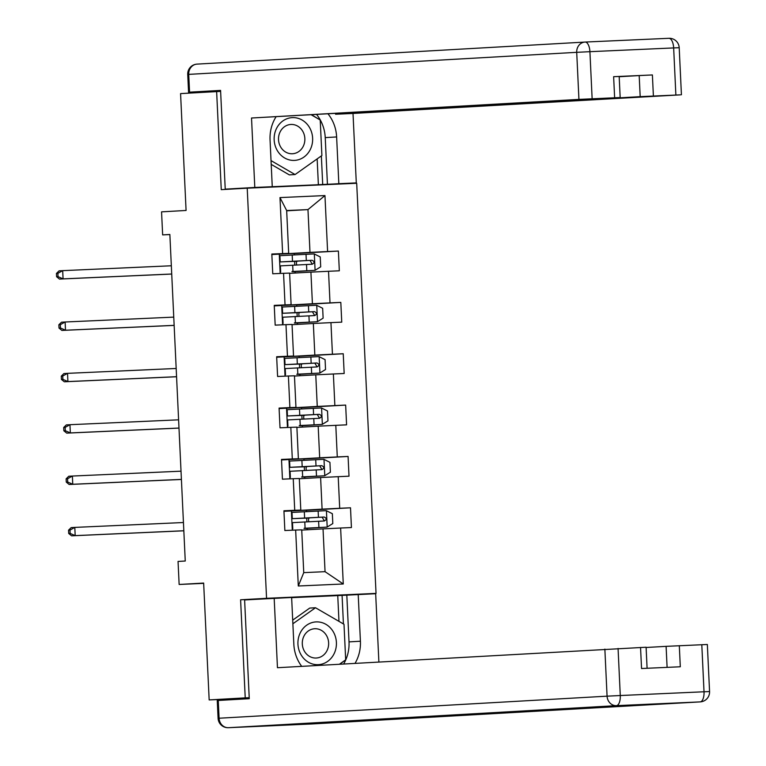 <?xml version="1.0" encoding="UTF-8"?>
<svg xmlns="http://www.w3.org/2000/svg" width="766" height="766" viewBox="0 0 766 766"><rect width="100%" height="100%" fill="white"/><g stroke="black" fill="none" stroke-linecap="round" stroke-linejoin="round"><path stroke-width="1.15" d="M376.039 593.401L356.697 183.266L247.217 188.177L266.558 598.313L376.039 593.401L291.635 597.499L293.838 644.216A37.074 33.321 86.7 0 0 301.689 666.334M220.627 91.384L180.575 93.605L186.081 210.459L161.559 211.856L162.651 234.894L169.87 234.568M249.237 698.132L209.166 699.923L203.651 583.07L179.139 584.468L203.67 583.366M272.15 598.37L240.601 599.788L245.225 697.874L249.218 697.702M245.225 697.874L209.166 699.923M286.685 210.813L307.97 209.597L286.666 210.554L288.686 253.345L271.825 254.034L272.753 273.778L283.554 273.299L285.038 304.897L274.247 305.385L275.176 325.129L285.977 324.65L287.461 356.247L276.66 356.736L277.598 376.479L288.399 376.001L289.883 407.598L279.083 408.077L280.021 427.83L290.821 427.342L292.306 458.949L281.505 459.428L282.434 479.181L293.234 478.693L294.728 510.29L283.927 510.778L284.856 530.532L295.657 530.043L298.3 586L343.273 583.989L325.052 571.675L323.032 528.885L301.737 530.091M282.625 253.546L279.983 197.59L324.956 195.569L327.599 251.535L338.39 251.047L294.221 253.556M343.273 583.989L340.631 528.023L351.431 527.544L350.502 507.791L339.702 508.279L338.208 476.682L349.009 476.193L348.08 456.44L337.279 456.929L335.795 425.331L346.586 424.843L345.658 405.09L334.857 405.578L333.373 373.98L344.173 373.492L343.235 353.748L332.434 354.227L330.95 322.63L341.751 322.141L340.813 302.398L330.012 302.876L328.528 271.279L339.328 270.8L338.39 251.047M179.139 584.468L178.047 561.43L185.257 561.018L169.861 234.482L162.651 234.894M283.554 273.299L289.615 273.098L291.109 304.696L274.257 305.653M289.634 273.347L310.919 272.141L312.413 303.738L274.266 305.902L281.697 305.49L282.606 324.794M291.109 304.696L285.038 304.897M328.528 271.279L310.919 272.141M330.012 302.876L312.413 303.738M285.977 324.65L292.038 324.439L293.531 356.046L276.679 357.004M292.047 324.698L313.342 323.491L314.836 355.089L276.689 357.253L284.119 356.841L285.029 376.144M293.531 356.046L287.461 356.247M330.95 322.63L313.342 323.491M332.434 354.227L314.836 355.089M288.399 376.001L294.46 375.79L295.954 407.397L279.102 408.355M294.47 376.049L315.764 374.842L317.258 406.44L279.111 408.604L286.541 408.182L287.451 427.495M295.954 407.397L289.883 407.598M333.373 373.98L315.764 374.842M334.857 405.578L317.258 406.44M290.821 427.342L296.882 427.141L298.376 458.738L281.524 459.696M296.892 427.399L318.187 426.183L319.681 457.79L281.534 459.954L288.964 459.533L289.874 478.846M298.376 458.738L292.306 458.949M335.795 425.331L318.187 426.183M337.279 456.929L319.681 457.79M293.234 478.693L299.305 478.491L300.799 510.089L283.937 511.046M299.315 478.75L320.609 477.534L322.093 509.131L283.956 511.305L306.323 510.213L306.39 511.631M300.799 510.089L294.728 510.29M338.208 476.682L320.609 477.534M339.702 508.279L322.093 509.131M295.657 530.043L301.727 529.842L303.748 572.633L298.3 586M340.631 528.023L323.032 528.885M240.601 599.788L266.558 598.313M216.634 91.556L221.259 189.652L247.217 188.177M303.748 572.633L325.052 571.675M288.686 253.345L271.834 254.302M280.184 273.452L279.274 254.14L271.844 254.561L309.991 252.387L307.97 209.597L324.956 195.569M286.666 210.554L279.983 197.59M327.599 251.535L309.991 252.387M350.502 507.791L306.333 510.3M292.296 530.196L291.386 510.884M307.252 529.785L307.176 528.31M306.879 521.837L306.697 518.103M303.968 460.28L303.901 458.863L288.964 459.533M304.83 478.434L304.763 476.959M304.456 470.487L304.274 466.753M348.08 456.44L303.91 458.958M301.545 408.929L301.478 407.512L286.541 408.182M302.407 427.083L302.34 425.609M302.034 419.136L301.852 415.411M345.658 405.09L301.488 407.608M299.133 357.578L299.066 356.171L284.119 356.841M299.985 375.733L299.918 374.258M299.611 367.785L299.429 364.061M343.235 353.748L299.066 356.257M296.71 306.237L296.643 304.82L281.697 305.49M297.562 324.382L297.495 322.917M297.189 316.435L297.017 312.71M340.813 302.398L296.643 304.906M294.288 254.886L294.221 253.469L279.274 254.14M295.14 273.041L295.073 271.566M294.766 265.084L294.594 261.359M303.604 518.065L309.311 518.055A1.972 0.871 -92.6 0 0 308.535 520.076A1.972 0.871 -92.6 0 0 309.014 521.732M304.092 528.272L327.044 527.113L332.808 523.561L332.348 513.689L326.268 510.663L292.009 512.416L292.296 518.668L307.798 518.065M327.044 527.113L307.185 528.358M304.092 528.416L307.185 528.406M292.784 528.875L292.488 522.623L324.372 520.976C326.804 519.539 326.747 518.228 324.171 517.021L292.296 518.668M303.614 518.209L322.093 517.136L323.97 520.248M309.311 518.055L307.798 518.094M183.447 522.527L74.8 527.401L75.183 535.625L71.583 535.827L183.83 530.8M183.83 530.752L75.183 535.625L70.137 533.395L69.984 530.101L68.538 530.177L68.701 533.471L70.137 533.395M68.538 530.177L71.19 527.602L74.8 527.401L69.984 530.101M68.701 533.471L71.583 535.827M300.013 633.338A21.419 19.255 86.7 0 0 308.43 662.245A21.419 19.255 86.7 0 0 334.33 653.235A21.419 19.255 86.7 0 0 325.914 624.328A21.419 19.255 86.7 0 0 300.013 633.338M303.719 636.575A14.669 13.175 86.7 0 0 304.447 651.282A14.669 13.175 86.7 0 0 316.301 658.023A14.669 13.175 86.7 0 0 327.216 650.2A14.669 13.175 86.7 0 0 326.479 635.483A14.669 13.175 86.7 0 0 314.635 628.742A14.669 13.175 86.7 0 0 303.719 636.575M292.698 620.144L309.723 608.08L315.496 607.744L344.001 624.28L345.677 659.813L339.51 664.179M292.871 623.783L315.496 607.744M276.229 129.061A21.419 19.255 86.7 0 0 284.646 157.968A21.419 19.255 86.7 0 0 310.556 148.958A21.419 19.255 86.7 0 0 302.13 120.051A21.419 19.255 86.7 0 0 276.229 129.061M279.935 132.298A14.669 13.175 86.7 0 0 280.662 147.005A14.669 13.175 86.7 0 0 292.516 153.746A14.669 13.175 86.7 0 0 303.432 145.923A14.669 13.175 86.7 0 0 302.704 131.206A14.669 13.175 86.7 0 0 290.85 124.465A14.669 13.175 86.7 0 0 279.935 132.298M311.283 114.823L320.217 120.003L321.892 155.536L295.063 174.552L289.299 174.878L271.212 164.384M295.063 174.552L271.03 160.611M338.965 621.36L337.749 595.594L375.666 593.707L378.883 661.948M358.21 594.483L360.413 641.228A37.074 33.321 86.7 0 1 355.07 663.299M218.253 700.45L219.095 718.221L218.09 718.288L217.257 700.517L249.266 698.688L244.613 599.941L291.635 597.47M274.18 598.256L277.455 667.713L646.102 647.232L647.088 668.268M337.749 595.594L291.645 597.662M667.1 667.368L666.104 646.351L707.344 644.484L709.565 691.554L704.021 691.775L701.8 644.704M640.548 647.452L641.544 668.517L680.304 666.774L679.308 645.709M666.104 646.351L646.111 647.49M346.816 595.134L349.018 641.879L360.413 641.228M343.675 663.95A37.074 33.321 86.7 0 0 349.018 641.879M339.874 664.16L345.14 660.196M343.427 623.945L342.076 595.345M316.626 114.517A37.074 33.321 86.7 0 1 325.234 137.602L327.436 184.338L254.8 187.459L251.526 118.012L578.933 99.398L576.712 52.327L188.733 74.379L189.566 92.159L220.579 90.398L225.233 189.145L254.8 187.459M272.256 186.674L270.053 139.939A37.074 33.321 86.7 0 1 276.038 116.825M325.234 137.602L336.628 136.951A37.074 33.321 86.7 0 0 328.02 113.866M336.628 136.951L338.831 183.696L356.295 182.911L353.011 113.454L335.556 114.239L640.185 96.65L639.189 75.585L652.393 74.944L613.633 76.686L619.177 76.466L620.173 97.531L578.933 99.398M335.518 113.445L335.556 114.239M620.173 97.531L251.526 118.012M356.295 182.911L225.233 189.145M327.436 184.338L338.831 183.696M353.011 113.454L680.428 94.85L640.185 96.65M220.598 90.819L188.57 92.226L187.727 74.446L188.733 74.379A9.881 8.886 -93.3 0 1 197.044 64.114A9.881 8.886 -93.3 0 1 197.14 64.105L584.937 42.073M189.566 92.159L188.57 92.226M619.196 76.724L639.189 75.585M322.706 184.549L321.356 155.919M319.642 119.668L311.59 114.804M318.378 184.798L317.153 158.897M301.182 466.714L306.888 466.705A1.972 0.871 -92.6 0 0 306.113 468.725A1.972 0.871 -92.6 0 0 306.601 470.381M301.67 476.921L324.621 475.772L330.385 472.21L329.926 462.338L323.846 459.313L289.586 461.065L289.874 467.327L306.888 466.705M324.621 475.772L304.763 477.007M301.67 477.065L304.763 477.055M290.362 477.524L290.065 471.272L321.931 469.625C324.391 468.189 324.324 466.877 321.749 465.671L289.874 467.327M301.191 466.858L319.671 465.795L321.548 468.897M181.025 471.176L72.377 476.05L72.76 484.275L69.16 484.485L181.418 479.449M181.408 479.401L72.76 484.275L67.714 482.044L67.561 478.75L66.125 478.836L66.278 482.12L67.714 482.044M66.125 478.836L68.768 476.251L72.377 476.05L67.561 478.75M66.278 482.12L69.16 484.485M298.759 415.364L304.466 415.354A1.972 0.871 -92.6 0 0 303.69 417.384A1.972 0.871 -92.6 0 0 304.179 419.031M299.247 425.57L322.199 424.421L327.963 420.86L327.503 410.988L321.423 407.962L287.164 409.714L287.461 415.976L302.953 415.364M322.199 424.421L302.34 425.666M299.247 425.714L302.34 425.705M287.939 426.174L287.643 419.921L319.537 418.274C321.969 416.848 321.902 415.526 319.326 414.32L287.461 415.976M298.769 415.517L317.248 414.444L319.125 417.547M304.466 415.354L302.953 415.392M178.602 419.825L69.955 424.699L70.338 432.924L66.738 433.135L178.995 428.098M178.985 428.05L70.338 432.924L65.302 430.693L65.139 427.399L63.702 427.485L63.856 430.779L65.302 430.693M63.702 427.485L66.345 424.9L69.955 424.699L65.139 427.399M63.856 430.779L66.738 433.135M296.346 364.013L302.043 364.003A1.972 0.871 -92.6 0 0 301.268 366.033A1.972 0.871 -92.6 0 0 301.756 367.68M296.825 374.22L319.786 373.071L325.54 369.509L325.081 359.637L319.01 356.611L284.741 358.373L285.038 364.626L300.531 364.013M319.786 373.071L299.918 374.315M296.835 374.363L299.918 374.363M285.517 374.823L285.22 368.57L317.086 366.924C319.546 365.497 319.479 364.176 316.904 362.979L285.038 364.626M296.346 364.166L314.826 363.094L316.703 366.196M299.439 364.109L300.531 364.051M176.18 368.475L67.532 373.348L67.915 381.583L64.315 381.784L176.573 376.748M176.573 376.7L67.915 381.583L62.879 379.342L62.716 376.049L61.28 376.135L61.433 379.429L62.879 379.342M61.28 376.135L63.923 373.549L67.532 373.348L62.716 376.049M61.433 379.429L64.315 381.784M293.924 312.672L299.621 312.662A1.972 0.871 -92.6 0 0 298.845 314.682A1.972 0.871 -92.6 0 0 299.334 316.329M294.403 322.869L317.363 321.72L323.128 318.158L322.658 308.286L316.588 305.261L282.319 307.022L282.616 313.275L298.108 312.662M317.363 321.72L297.495 322.965M294.412 323.022L297.495 323.013M283.094 323.482L282.798 317.22L314.692 315.573C317.124 314.146 317.057 312.825 314.481 311.628L282.616 313.275M293.924 312.815L312.404 311.743L314.28 314.845M299.621 312.662L298.118 312.7M173.758 317.124L65.11 321.998L65.503 330.232L61.893 330.433L174.15 325.397M174.15 325.358L65.503 330.232L60.457 327.992L60.294 324.698L58.858 324.784L59.011 328.078L60.457 327.992M58.858 324.784L61.5 322.208L65.11 321.998L60.294 324.698M59.011 328.078L61.893 330.433M291.501 261.321L297.198 261.311A1.972 0.871 -92.6 0 0 296.423 263.332A1.972 0.871 -92.6 0 0 296.911 264.979M291.98 271.518L314.941 270.369L320.705 266.817L320.236 256.936L314.165 253.91L279.896 255.672L280.193 261.924L295.686 261.321M314.941 270.369L295.073 271.614M291.99 271.671L295.073 271.662M280.672 272.131L280.375 265.879L312.25 264.222C314.702 262.795 314.635 261.474 312.059 260.277L280.193 261.924M291.501 261.465L309.981 260.392L311.858 263.494M294.594 261.407L295.695 261.35M171.335 265.773L62.688 270.647L63.08 278.881L59.47 279.083L171.728 274.046M171.728 274.008L63.08 278.881L58.034 276.641L57.881 273.357L56.435 273.433L56.588 276.727L58.034 276.641M56.435 273.433L59.087 270.858L62.688 270.647L57.881 273.357M56.588 276.727L59.47 279.083M327.187 527.027L326.421 510.731M304.609 517.988L304.313 511.736M305.088 528.195L304.791 521.943M318.436 517.299L318.139 511.046M318.915 527.506L318.618 521.244M322.093 517.136L324.171 517.021M218.09 718.288A9.881 9.881 0 0 0 228.412 727.7A9.881 4.337 87.4 0 1 228.412 727.7A9.881 8.886 -93.3 0 1 219.095 718.221L607.074 696.17A9.881 8.886 -93.3 0 0 616.419 705.649L228.431 727.7L312.174 723.947L700.153 701.895L616.419 705.649A9.881 4.337 -92.6 0 0 620.278 695.528L704.021 691.775A9.881 4.337 87.4 0 1 700.153 701.895A9.881 8.886 -93.3 0 0 700.248 701.886A9.881 9.881 0 0 0 709.565 691.554M618.066 648.457L620.278 695.528L607.074 696.17L604.862 649.099M312.365 723.927A9.881 8.886 -93.3 0 1 312.269 723.937A9.881 8.886 -93.3 0 1 312.174 723.947A9.881 4.337 -92.6 0 1 312.145 723.947A9.881 4.337 -92.6 0 0 312.145 723.947A9.881 9.881 0 0 0 312.269 723.937L700.248 701.886M585.176 42.053L668.862 38.3A9.881 4.337 87.4 0 1 668.881 38.3A9.881 4.337 87.4 0 1 673.659 47.932L589.916 51.686L592.137 98.757M614.629 97.751L613.633 76.686M652.393 74.944L653.388 96.009M675.871 95.003L673.659 47.932L679.203 47.712A9.881 9.881 0 0 0 668.881 38.3L585.147 42.053A9.881 4.337 -92.6 0 0 585.128 42.053A9.881 9.881 0 0 0 585.033 42.063A9.881 8.886 -93.3 0 1 585.128 42.053A9.881 4.337 -92.6 0 1 589.916 51.686L576.712 52.327A9.881 8.886 -93.3 0 1 585.033 42.063L197.044 64.114A9.881 9.881 0 0 0 187.727 74.446M324.774 475.676L323.999 459.389M302.187 466.638L301.89 460.385M302.666 476.845L302.369 470.592M316.013 465.948L315.716 459.696M316.492 476.155L316.195 469.903M319.671 465.795L321.749 465.671M322.352 424.326L321.576 408.039M299.765 415.287L299.468 409.034M300.243 425.494L299.946 419.241M313.591 414.598L313.294 408.345M314.07 424.804L313.773 418.552M317.248 414.444L319.326 414.32M299.439 364.128L302.043 364.003M319.929 372.985L319.154 356.688M297.342 363.946L297.045 357.684M297.821 374.143L297.534 367.891M311.168 363.247L310.872 356.994M311.647 373.454L311.35 367.201M314.826 363.094L316.904 362.979M317.507 321.634L316.741 305.337M294.92 312.595L294.623 306.343M295.398 322.792L295.111 316.54M308.746 311.906L308.449 305.644M309.225 322.103L308.928 315.851M312.404 311.743L314.481 311.628M294.594 261.426L297.198 261.311M315.085 270.283L314.319 253.986M292.497 261.244L292.2 254.992M292.985 271.451L292.689 265.189M306.323 260.555L306.027 254.302M306.802 270.752L306.515 264.5M309.981 260.392L312.059 260.277M228.412 727.7L312.145 723.947M681.424 94.783L679.203 47.712"/></g></svg>
